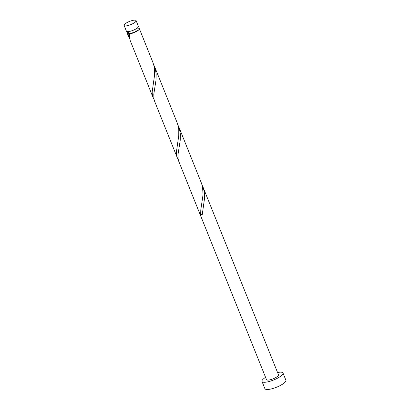 <?xml version="1.0" encoding="UTF-8"?>
<svg xmlns="http://www.w3.org/2000/svg" width="410" height="410" viewBox="0 0 410 410"><rect width="100%" height="100%" fill="white"/><g stroke="black" fill="none" stroke-linecap="round" stroke-linejoin="round"><path stroke-width="0.61" d="M126.208 23.073A6.463 1.717 -21.9 0 0 124.112 25.446A6.463 1.717 -21.9 0 0 127.869 25.574A6.463 1.717 -21.9 0 0 134.008 22.996A6.463 1.717 -21.9 0 0 136.105 20.623A6.463 1.717 -21.9 0 0 132.348 20.5A6.463 1.717 -21.9 0 0 126.208 23.073M136.105 20.623L138.401 26.337A6.463 1.717 158.1 0 1 136.304 28.71A6.463 1.717 158.1 0 1 130.165 31.283A6.463 1.717 158.1 0 1 126.408 31.16L124.112 25.446M137.586 27.777L138.134 29.136A5.171 1.373 158.1 0 1 136.453 31.032A5.171 1.373 158.1 0 1 129.652 33.374A5.171 1.373 158.1 0 1 128.535 32.99L127.992 31.637M265.572 377.343A11.311 3.003 -21.9 0 0 261.99 381.438A11.311 3.003 -21.9 0 0 268.565 381.659A11.311 3.003 -21.9 0 0 279.312 377.154A11.311 3.003 -21.9 0 0 282.987 372.997A11.311 3.003 -21.9 0 0 277.565 372.521M261.99 381.438L264.896 388.665A11.311 3.003 -21.9 0 0 271.471 388.885A11.311 3.003 -21.9 0 0 282.218 384.38A11.311 3.003 -21.9 0 0 285.888 380.229L282.987 372.997M178.724 126.644L201.397 183.044L202.55 186.832L203.052 194.75L200.787 209.899L200.69 214.609A6.463 1.717 158.1 0 0 202.243 214.594L204.641 197.599L204.282 191.66L202.94 186.883L278.487 374.807A6.463 1.717 -21.9 0 1 276.391 377.179A6.463 1.717 -21.9 0 1 270.246 379.757A6.463 1.717 -21.9 0 1 266.49 379.629L178.622 161.002L178.119 158.952L178.032 154.355L180.215 140.379L180.4 134.367L179.401 128.576L177.863 124.763M137.75 28.177A6.463 1.717 158.1 0 1 139.333 28.654L152.966 62.571L154.119 66.364L154.56 69.275L154.555 75.271L152.182 91.866L152.264 94.136L153.079 97.513L130.19 40.534L129.509 36.27L129.652 33.374L128.048 33.902A6.463 1.717 158.1 0 1 127.336 33.471A6.463 1.717 158.1 0 1 128.151 32.036M128.048 33.902L128.863 37.274L129.806 39.129M153.079 97.513L154.022 99.363M139.333 28.654A6.463 1.717 158.1 0 1 137.237 31.027A6.463 1.717 158.1 0 1 129.601 33.886L129.652 33.374M154.514 66.41L177.181 122.805L178.335 126.598L178.775 129.514L178.765 135.51L176.397 152.1L176.479 154.37L177.294 157.748L154.406 100.768L153.904 98.718L153.817 94.121L156 80.145L156.184 74.133L155.185 68.337L153.653 64.529M177.294 157.748L178.237 159.598M202.94 186.883L202.079 184.997M200.69 214.609A1.291 0.343 158.1 0 1 202.294 214.082M127.336 33.471L128.863 37.274"/></g></svg>
